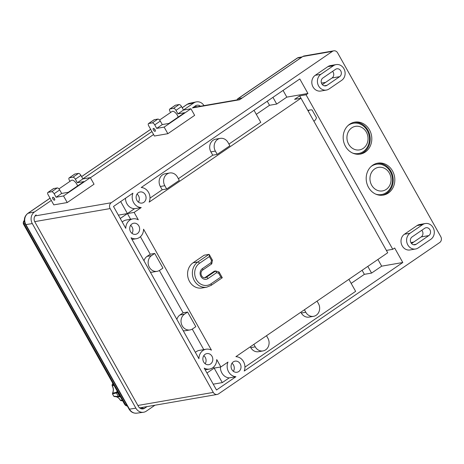 <?xml version="1.0" encoding="UTF-8"?>
<svg xmlns="http://www.w3.org/2000/svg" width="464" height="464" viewBox="0 0 464 464"><rect width="100%" height="100%" fill="white"/><g stroke="black" fill="none" stroke-linecap="round" stroke-linejoin="round"><path stroke-width="0.7" d="M132.008 233.38A5.632 4.953 80.2 0 0 130.616 225.324M131.962 223.938A5.632 4.953 -99.8 0 1 133.713 223.225A5.632 4.953 -99.8 0 1 139.554 227.928A5.632 4.953 -99.8 0 1 135.633 234.32A5.632 4.953 -99.8 0 1 130.059 230.654A5.632 4.953 -99.8 0 1 131.962 223.938M138.434 202.118A5.632 4.953 80.2 0 0 137.042 194.068M138.382 192.676A5.632 4.953 -99.8 0 1 140.134 191.963A5.632 4.953 -99.8 0 1 145.98 196.666A5.632 4.953 -99.8 0 1 142.059 203.064A5.632 4.953 -99.8 0 1 136.486 199.398A5.632 4.953 -99.8 0 1 138.382 192.676M233.375 371.304A5.632 4.953 80.2 0 0 231.983 363.254M233.328 361.862A5.632 4.953 -99.8 0 1 235.08 361.149A5.632 4.953 -99.8 0 1 240.92 365.852A5.632 4.953 -99.8 0 1 237 372.25A5.632 4.953 -99.8 0 1 231.432 368.584A5.632 4.953 -99.8 0 1 233.328 361.862M205.169 363.747A5.632 4.953 80.2 0 0 203.777 355.697M205.117 354.305A5.632 4.953 -99.8 0 1 206.869 353.591A5.632 4.953 -99.8 0 1 212.715 358.295A5.632 4.953 -99.8 0 1 208.794 364.687A5.632 4.953 -99.8 0 1 203.22 361.027A5.632 4.953 -99.8 0 1 205.117 354.305M220.435 367.018A10.069 8.857 80.2 0 0 229.193 377.882L222.291 382.609L214.153 368.109L206.961 373.027M222.291 382.609L213.225 384.18M348.887 279.334L355.633 291.351L244.934 367.111M306.043 94.766L392.764 249.307L394.661 248.008L402.798 262.508L244.221 371.032A10.069 8.857 80.2 0 0 235.886 356.665L387.713 252.764L300.985 98.229L149.164 202.13A10.069 8.857 80.2 0 0 141.224 187.491L299.802 78.967L307.939 93.473L306.043 94.766L299.645 95.874L300.968 98.229M392.764 249.307L386.39 250.409M254.028 110.293L260.774 122.316L228.932 144.101M217.222 154.408L215.371 151.113A8.532 7.505 80.2 0 1 220.238 138.376A8.532 7.505 80.2 0 1 228.015 142.46L229.866 145.76L217.222 154.408L212.744 155.185L178.379 178.704M166.663 189.005L164.819 185.71A8.532 7.505 80.2 0 1 169.679 172.979A8.532 7.505 80.2 0 1 177.457 177.062L179.307 180.357L166.663 189.005L162.185 189.782L149.988 198.128M300.985 98.229L294.588 99.337L299.645 95.874M307.939 93.473L286.822 97.127L276.712 104.046L269.514 105.293L256.296 114.335M120.24 218.486L127.426 213.568L118.361 215.139M125.483 198.267A10.069 8.857 80.2 0 0 134.531 208.707L127.426 213.568L120.681 201.55M267.241 101.251L269.514 105.293M362.106 270.292L364.373 274.334L351.161 283.376M367.813 266.382L371.571 273.087L364.373 274.334M272.948 97.347L276.712 104.046M159.378 270.506L183.118 312.811L179.962 314.975A8.532 7.505 80.2 0 0 176.877 319.406M183.21 330.699A8.532 7.505 80.2 0 0 185.525 330.704L190.008 329.927A8.532 7.505 80.2 0 0 192.659 328.843L195.82 326.679L187.601 312.034L184.44 314.198A8.532 7.505 80.2 0 0 181.563 324.377A8.532 7.505 80.2 0 0 190.008 329.927M140.412 236.71L150.237 254.22L147.076 256.377A8.532 7.505 80.2 0 0 143.997 260.814M150.33 272.107A8.532 7.505 80.2 0 0 152.644 272.113L157.122 271.336A8.532 7.505 80.2 0 0 159.778 270.251L162.939 268.088L154.721 253.443L151.56 255.606A8.532 7.505 80.2 0 0 148.683 265.785A8.532 7.505 80.2 0 0 157.122 271.336M206.115 349.218A10.069 8.857 80.2 0 0 198.934 358.718L131.057 237.754A10.069 8.857 80.2 0 0 136.393 238.693A10.069 8.857 80.2 0 0 143.567 229.193L211.451 350.158A10.069 8.857 80.2 0 0 206.115 349.218L199.392 350.384A10.069 8.857 80.2 0 0 195.373 352.367M192.258 329.098L203.777 349.624M300.858 312.202L301.316 313.014A8.532 7.505 80.2 0 0 309.094 317.098L313.571 316.326A8.532 7.505 80.2 0 0 318.437 303.589L317.051 301.124M250.299 346.799L250.757 347.617A8.532 7.505 80.2 0 0 258.535 351.7L263.013 350.923A8.532 7.505 80.2 0 0 267.879 338.192L266.493 335.721M132.953 218.851A10.069 8.857 80.2 0 0 125.779 228.352L113.494 206.468L132.913 193.175A10.069 8.857 80.2 0 0 141.247 207.547L134.148 212.408L138.289 219.785A10.069 8.857 80.2 0 0 132.953 218.851L126.237 220.011A10.069 8.857 80.2 0 0 122.212 221.995M134.148 212.408L127.426 213.568L130.616 219.252M213.573 367.076L214.153 368.109L220.87 366.943L227.969 362.082A10.069 8.857 80.2 0 0 235.915 376.716L229.193 377.882M169.679 172.979L165.201 173.751A8.532 7.505 80.2 0 0 160.335 186.487L162.185 189.782M220.238 138.376L215.76 139.154A8.532 7.505 80.2 0 0 210.894 151.885L212.744 155.185M304.413 309.772L305.793 312.243A8.532 7.505 80.2 0 0 313.571 316.326M253.854 344.369L255.241 346.84A8.532 7.505 80.2 0 0 263.013 350.923M313.873 121.185A5.974 5.255 80.2 0 0 316.454 117.694L312.115 109.968A5.974 5.255 80.2 0 0 310.358 109.933A5.974 5.255 80.2 0 0 308.137 110.966M187.601 312.034L183.118 312.811M154.721 253.443L150.237 254.22M377.922 259.463L381.681 266.168L371.571 273.087M283.063 90.422L286.822 97.127M235.915 376.716L216.497 390.009L204.212 368.126A10.069 8.857 80.2 0 0 209.548 369.06A10.069 8.857 80.2 0 0 216.729 359.559L220.87 366.943M141.247 207.547L134.531 208.707M402.798 262.508L381.681 266.168M211.555 263.964L211.01 262.717L202.432 268.586A1.705 0.754 55.6 0 1 202.594 270.135L211.688 263.912M218.84 271.95L218.712 273.284L220.841 277.072L210.981 283.823A11.948 10.51 -99.8 0 1 196.376 279.624A11.948 10.51 -99.8 0 1 199.474 263.314L209.334 256.569L209.287 254.562L212.448 260.2L211.456 260.356L211.01 262.717M220.841 277.072L222.244 277.774L211.143 285.366A1.705 0.754 55.6 0 0 210.981 283.823M209.287 254.562L208.974 254.376L197.85 261.986A13.653 12.012 80.2 0 0 193.25 278.272A13.653 12.012 80.2 0 0 206.758 287.158L211.143 285.366M202.432 268.586A5.806 5.104 80.2 0 0 200.929 276.509A5.806 5.104 80.2 0 0 208.023 278.545L216.595 272.675L215.673 271.005L206.399 277.223A4.095 3.602 -99.8 0 1 205.123 277.745C201.347 278.313 199.468 272.327 202.594 270.135M215.499 270.993L214.298 271.202L205.198 277.431A4.095 3.602 -99.8 0 1 204.537 277.779M239.882 99.534L302.685 56.556A1.705 0.754 -124.4 0 1 302.83 56.498L240.166 99.383M34.713 221.63L110.13 208.568L213.289 392.405A4.269 3.753 -99.8 0 0 217.181 394.446A4.269 3.753 -99.8 0 0 218.503 393.901L439.698 242.533A4.269 3.753 -99.8 0 0 440.8 236.704L337.635 52.873A4.269 3.753 -99.8 0 0 333.749 50.831L304.152 55.958A4.269 3.753 -99.8 0 0 302.83 56.498L332.421 51.371A4.269 3.753 -99.8 0 1 333.749 50.831M240.161 99.342L193.766 107.381A4.269 3.753 80.2 0 0 192.438 107.921L195.414 105.879A5.121 4.507 -99.8 0 1 196.864 105.253A5.121 4.507 -99.8 0 1 200.471 106.215M153.572 134.519L90.41 177.747M147.042 406.592L144.664 408.221A5.121 4.507 -99.8 0 1 142.924 408.894A5.121 4.507 -99.8 0 1 138.405 406.418L34.829 221.856A5.121 4.507 -99.8 0 1 36.157 214.867L35.966 215M332.421 51.371L111.232 202.745L35.067 215.934M352.744 153.126A15.358 13.514 80.2 0 0 369.257 136.439A15.358 13.514 80.2 0 0 348.487 125.216A15.358 13.514 80.2 0 0 347.977 125.587M351.735 127.867A11.948 10.51 -99.8 0 1 368.027 138.005A11.948 10.51 -99.8 0 1 352.704 148.492A11.948 10.51 -99.8 0 1 351.735 127.867M375.765 194.143A15.358 13.514 80.2 0 0 392.277 177.457A15.358 13.514 80.2 0 0 371.507 166.228A15.358 13.514 80.2 0 0 370.991 166.599M374.75 168.884A11.948 10.51 -99.8 0 1 391.042 179.017A11.948 10.51 -99.8 0 1 375.718 189.509A11.948 10.51 -99.8 0 1 374.75 168.884M359.449 154.21A16.217 14.262 80.2 0 0 369.941 135.964A16.217 14.262 80.2 0 0 353.928 122.31M349.676 124.207A16.217 14.262 -99.8 0 1 354.722 122.148A16.217 14.262 -99.8 0 1 371.542 135.685A16.217 14.262 -99.8 0 1 360.255 154.1A16.217 14.262 -99.8 0 1 344.213 143.544A16.217 14.262 -99.8 0 1 349.676 124.207M382.464 195.228A16.217 14.262 80.2 0 0 392.956 176.981A16.217 14.262 80.2 0 0 376.942 163.322M372.696 165.219A16.217 14.262 -99.8 0 1 377.737 163.16A16.217 14.262 -99.8 0 1 394.557 176.703A16.217 14.262 -99.8 0 1 383.27 195.112A16.217 14.262 -99.8 0 1 367.233 184.562A16.217 14.262 -99.8 0 1 372.696 165.219M110.13 208.568A4.269 3.753 -99.8 0 1 111.232 202.745M206.758 287.158L201.956 287.993A13.653 12.012 -99.8 0 1 188.454 279.102A13.653 12.012 -99.8 0 1 193.053 262.815L204.172 255.206L208.974 254.376M415.587 248.994L409.99 249.963A8.532 7.505 -99.8 0 1 401.551 244.412A8.532 7.505 -99.8 0 1 404.422 234.233L417.061 225.579A8.532 7.505 -99.8 0 1 419.717 224.495L425.314 223.526A8.532 7.505 -99.8 0 1 433.759 229.083A8.532 7.505 -99.8 0 1 430.882 239.262L418.244 247.909A8.532 7.505 -99.8 0 1 415.587 248.994A8.532 7.505 -99.8 0 1 407.148 243.438A8.532 7.505 -99.8 0 1 410.025 233.259L422.663 224.611A8.532 7.505 -99.8 0 1 425.314 223.526M326.401 90.062L320.804 91.031A8.532 7.505 -99.8 0 1 312.359 85.48A8.532 7.505 -99.8 0 1 315.236 75.301L327.874 66.648A8.532 7.505 -99.8 0 1 330.53 65.563L336.127 64.595A8.532 7.505 -99.8 0 1 344.572 70.151A8.532 7.505 -99.8 0 1 341.695 80.33L329.057 88.978A8.532 7.505 -99.8 0 1 326.401 90.062A8.532 7.505 -99.8 0 1 317.962 84.506A8.532 7.505 -99.8 0 1 320.833 74.327L333.477 65.679A8.532 7.505 -99.8 0 1 336.127 64.595M428.829 235.596L416.191 244.25A4.269 3.753 -99.8 0 1 414.862 244.789A4.269 3.753 -99.8 0 1 410.64 242.011A4.269 3.753 -99.8 0 1 412.078 236.924L424.717 228.276A4.269 3.753 -99.8 0 1 426.045 227.731A4.269 3.753 -99.8 0 1 430.267 230.509A4.269 3.753 -99.8 0 1 428.829 235.596L421.231 236.913A4.269 3.753 80.2 0 0 421.764 230.295M322.892 77.993L335.53 69.339A4.269 3.753 -99.8 0 1 336.858 68.8A4.269 3.753 -99.8 0 1 341.075 71.578A4.269 3.753 -99.8 0 1 339.636 76.664L326.998 85.318A4.269 3.753 -99.8 0 1 325.67 85.857A4.269 3.753 -99.8 0 1 321.453 83.079A4.269 3.753 -99.8 0 1 322.892 77.993M411.539 243.542L421.231 236.913M322.352 84.61L332.038 77.981A4.269 3.753 80.2 0 0 332.578 71.363M321.453 83.091L325.629 82.372M410.866 242.55L413.72 242.051M139.484 407.775A4.269 3.753 80.2 0 0 140.389 407.746L217.181 394.446M237.237 99.847A4.269 1.885 55.6 0 1 237.696 98.82A4.269 1.885 55.6 0 1 238.049 98.681L297.453 58.023A4.269 1.885 -124.4 0 0 297.099 58.168L237.696 98.82M301.583 57.31L297.453 58.023A4.269 3.753 -99.8 0 1 298.781 57.484A4.269 4.269 0 0 0 297.099 58.168M242.179 97.962L238.049 98.681M69.983 181.343L69.362 180.235A2.558 1.131 55.6 0 1 69.119 177.915A2.558 1.131 55.6 0 1 69.333 177.828L72.929 177.207A2.558 1.131 55.6 0 1 75.365 179.197L80.927 175.392L82.899 178.907L77.337 182.712L83.972 181.563L68.301 192.287L61.666 193.436L56.103 197.241L54.131 193.726L59.688 189.921A2.558 1.131 -124.4 0 0 57.258 187.932L53.656 188.558A2.558 1.131 -124.4 0 0 53.447 188.639L47.885 192.444A2.558 1.131 55.6 0 1 48.099 192.363L51.695 191.736A2.558 1.131 55.6 0 1 54.131 193.726M82.899 178.907L90.335 177.619L63.539 195.953L56.103 197.241M61.637 193.389A5.121 2.262 55.6 0 1 61.666 193.436L59.688 189.921M75.365 179.197L77.337 182.712M63.539 195.953L67.239 202.548L53.801 204.873L48.128 194.764A2.558 1.131 55.6 0 1 47.885 192.444M80.927 175.392A2.558 1.131 -124.4 0 0 78.491 173.403L74.89 174.023A2.558 1.131 -124.4 0 0 74.681 174.11L69.119 177.915M52.821 197.264A1.705 0.754 55.6 0 1 54.358 198.447A1.705 0.754 55.6 0 1 54.607 200.141A1.705 0.754 55.6 0 1 53.024 199.155A1.705 0.754 55.6 0 1 52.681 197.322A1.705 0.754 55.6 0 1 52.821 197.264M90.335 177.619L94.035 184.208L67.239 202.548M54.665 199.068A1.705 0.754 55.6 0 1 54.52 198.934A1.705 0.754 55.6 0 1 53.772 197.844A1.705 0.754 55.6 0 1 53.696 197.652M170.595 112.491L169.975 111.383A2.558 1.131 55.6 0 1 169.725 109.063A2.558 1.131 55.6 0 1 169.94 108.976L173.542 108.356A2.558 1.131 55.6 0 1 175.972 110.345L181.534 106.54L183.506 110.055L177.944 113.86L184.585 112.711L168.913 123.436L162.272 124.584L156.71 128.389L154.738 124.874L160.3 121.069A2.558 1.131 -124.4 0 0 157.87 119.08L154.268 119.7A2.558 1.131 -124.4 0 0 154.054 119.787L148.492 123.592A2.558 1.131 55.6 0 1 148.706 123.511L152.308 122.885A2.558 1.131 55.6 0 1 154.738 124.874M183.506 110.055L190.948 108.767L164.152 127.101L156.71 128.389M162.249 124.538A5.121 2.262 -124.4 0 1 162.278 124.584L160.3 121.069M175.972 110.345L177.944 113.86M164.152 127.101L167.852 133.696L154.413 136.022L148.741 125.912A2.558 1.131 55.6 0 1 148.492 123.592M181.534 106.54A2.558 1.131 -124.4 0 0 179.104 104.551L175.502 105.171A2.558 1.131 -124.4 0 0 175.288 105.258L169.725 109.063M153.433 128.412A1.705 0.754 55.6 0 1 154.97 129.595A1.705 0.754 55.6 0 1 155.22 131.283A1.705 0.754 55.6 0 1 153.63 130.303A1.705 0.754 55.6 0 1 153.288 128.47A1.705 0.754 55.6 0 1 153.433 128.412M190.948 108.767L194.648 115.356L167.852 133.696M155.278 130.216A1.705 0.754 55.6 0 1 155.127 130.077A1.705 0.754 55.6 0 1 154.384 128.986A1.705 0.754 55.6 0 1 154.309 128.801M77.569 185.948A5.121 2.262 -124.4 0 0 74.704 181.47A5.121 2.262 -124.4 0 0 71.479 180.316L58.951 188.894M82.865 178.843L151.925 131.585M183.471 109.991L193.766 102.95A8.532 7.505 -99.8 0 1 196.185 101.912A8.532 7.505 -99.8 0 1 203.998 105.606M154.97 405.217L146.305 411.15A8.532 7.505 -99.8 0 1 143.411 412.27A8.532 7.505 -99.8 0 1 135.877 408.152L32.3 223.584A8.532 7.505 -99.8 0 1 34.51 211.938L51.313 200.436M90.405 177.741L153.567 134.514M159.564 120.043L172.092 111.464A5.121 2.262 55.6 0 1 175.311 112.619A5.121 2.262 55.6 0 1 178.176 117.096M127.327 406.029A2.291 2.013 -99.8 0 1 125.616 404.91L23.977 223.793L23.751 224.593L124.364 403.889L125.616 404.91L126.608 404.753M25.033 223.625L23.977 223.793A2.291 2.013 -99.8 0 1 24.366 220.829M116.568 392.944L117.694 392.567L116.626 392.15A0.853 0.789 75.7 0 0 116.568 392.944A12.453 10.956 80.2 0 0 118.552 396.488A0.853 0.771 92.6 0 0 119.109 396.79L114.463 396.592A0.853 0.771 -87.8 0 1 113.883 396.256L114.463 396.592A0.853 0.771 -87.8 0 0 114.521 396.592L119.225 396.784A0.853 0.406 -97.4 0 0 119.254 396.784A0.853 0.406 -97.4 0 0 119.544 395.867L118.552 396.488L113.883 396.256A11.426 10.051 -99.8 0 1 112.59 393.959A0.853 0.789 -103.3 0 1 112.607 393.182L112.59 393.959L116.568 392.944M119.283 396.778A6.061 5.336 -99.8 0 1 119.979 396.743L119.254 396.784A0.853 0.853 0 0 1 119.126 396.79A0.853 0.771 92.6 0 0 119.225 396.784M120.924 400.67L120.988 400.681A0.853 0.777 -88.8 0 1 120.396 400.246L120.275 400.2C118.958 397.926 117.183 396.72 114.944 396.587M122.612 400.768L121.794 400.739A11.426 10.051 -99.8 0 1 120.988 400.681L122.583 400.71M122.334 400.264L120.396 400.246A7.093 6.241 80.2 0 0 115.484 396.633M112.149 385.729L112.259 385.741A0.853 0.789 -100.9 0 1 112.166 384.963L112.149 385.729C113.518 388.235 113.639 390.74 112.508 393.246M117.143 391.019A6.061 5.336 -99.8 0 1 116.626 392.15L112.607 393.182A7.093 6.241 80.2 0 0 112.259 385.741L114.011 385.433M113.599 384.702L112.166 384.963A11.426 10.051 -99.8 0 1 112.845 383.351M305.793 312.243L301.316 313.014M255.241 346.84L250.757 347.617M184.44 314.198L179.962 314.975M151.56 255.606L147.076 256.377M215.371 151.113L210.894 151.885M164.819 185.71L160.335 186.487M199.474 263.314A1.705 0.754 -124.4 0 0 197.85 261.986L193.053 262.815M209.334 256.569L211.456 260.356M216.595 272.675L218.712 273.284M208.023 278.545A1.705 0.754 -124.4 0 0 206.399 277.223L205.198 277.431M304.152 55.958L302.685 56.556A1.705 0.754 -124.4 0 0 302.58 56.666M239.633 99.748L192.438 107.921M404.422 234.233L410.025 233.259M417.061 225.579L422.663 224.611M327.874 66.648L333.477 65.679M315.236 75.301L320.833 74.327M416.191 244.25L413.43 244.725M339.636 76.664L332.038 77.981M326.998 85.318L324.243 85.794M213.289 392.405L137.866 405.466M57.258 187.932L51.695 191.736M48.099 192.363L53.656 188.558M78.491 173.403L72.929 177.207M69.333 177.828L74.89 174.023M157.87 119.08L152.308 122.885M148.706 123.511L154.268 119.7M179.104 104.551L173.542 108.356M169.94 108.976L175.502 105.171M193.766 102.95L187.299 104.301A8.288 7.291 -99.8 0 1 189.648 103.292L196.185 101.912M34.51 211.938L28.043 213.289L50.066 198.215M81.618 176.622L150.678 129.363M182.224 107.77L187.299 104.301A3.416 1.508 55.6 0 0 187.044 104.406L189.648 103.292M141.027 408.691L143.098 407.276M196.678 106.877A4.988 4.385 80.2 0 0 195.124 106.076M144.664 408.221L141.091 408.714M135.877 408.152L129.473 409.167A3.416 0.603 150.7 0 1 129.05 409.103C130.86 412.078 133.441 413.436 136.793 413.169A8.288 7.291 -99.8 0 1 129.473 409.167L25.897 224.599A8.288 7.291 -99.8 0 1 28.043 213.289A3.416 1.508 55.6 0 0 27.788 213.394L50.037 198.169M27.788 213.394C24.215 216.421 23.444 220.133 25.474 224.535A3.416 0.603 -29.3 0 0 25.897 224.599L32.3 223.584M119.845 395.833A6.914 6.078 80.2 0 0 119.544 395.867A11.606 10.208 -99.8 0 1 117.694 392.567A6.914 6.078 80.2 0 0 117.85 392.277M119.979 396.743A6.061 5.336 -99.8 0 1 120.373 396.772M310.358 109.933L307.806 110.38M136.393 238.693L132.008 239.453M209.548 369.06L205.163 369.82M212.448 260.2L211.77 263.784M219.101 272.049L222.262 277.687M215.673 271.005L218.985 271.956M302.192 56.892L298.781 57.484M53.772 197.844A3.625 3.625 0 0 0 54.52 198.934M154.384 128.986A3.625 3.625 0 0 0 155.127 130.077M187.044 104.406L182.201 107.723M150.649 129.317L81.589 176.575M25.474 224.535L129.05 409.103M136.793 413.169L143.411 412.27M23.757 224.593C22.695 223.346 23.571 220.464 24.441 220.638M127.641 406.017C126.266 406.07 125.17 405.356 124.364 403.877M121.794 400.739L120.275 400.2M113.75 396.204L112.491 393.965M112.81 383.299L112.073 385.021"/></g></svg>
